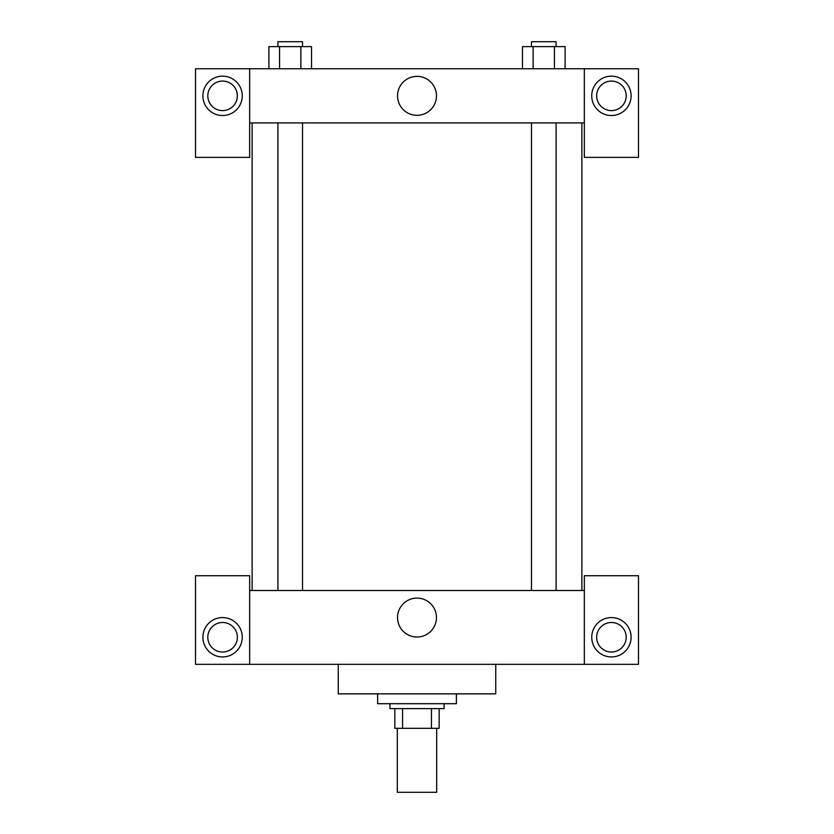 <?xml version="1.0" encoding="UTF-8"?>
<svg xmlns="http://www.w3.org/2000/svg" width="834" height="834" viewBox="0 0 834 834"><rect width="100%" height="100%" fill="white"/><g stroke="black" fill="none" stroke-linecap="round" stroke-linejoin="round"><path stroke-width="1.25" d="M397.307 728.311L397.307 792.3L436.693 792.3L436.693 728.311M431.439 708.629L431.439 728.311L394.847 728.311L394.847 708.629M431.439 728.311L439.153 728.311L439.153 708.629L439.153 728.311M444.074 703.708L444.074 708.629L389.926 708.629L389.926 703.708M402.561 708.629L402.561 728.311M377.625 693.857L377.625 703.708L456.375 703.708L456.375 693.857M338.25 664.333L338.25 693.857L495.75 693.857L495.75 664.333M584.342 664.333L584.342 575.731L638.49 575.731L638.49 664.333L195.51 664.333L195.51 575.731L249.658 575.731L249.658 664.333M222.584 656.942A19.693 19.693 0 0 1 205.529 627.418A19.693 19.693 0 0 1 239.629 627.418A19.693 19.693 0 0 1 222.584 656.942M207.812 637.259A14.762 14.762 0 0 1 229.965 624.468A14.762 14.762 0 0 1 229.965 650.051A14.762 14.762 0 0 1 207.812 637.259M611.416 656.942A19.693 19.693 0 0 1 594.371 627.418A19.693 19.693 0 0 1 628.471 627.418A19.693 19.693 0 0 1 611.416 656.942M596.654 637.259A14.762 14.762 0 0 1 611.416 622.487A14.762 14.762 0 0 1 626.188 637.259A14.762 14.762 0 0 1 611.416 652.021A14.762 14.762 0 0 1 596.654 637.259M417 598.103A19.474 19.474 0 0 1 433.857 627.304A19.474 19.474 0 0 1 400.143 627.304A19.474 19.474 0 0 1 417 598.103M584.342 590.503L249.658 590.503M584.342 122.911L584.342 157.365L638.49 157.365L638.49 68.774L584.342 68.774L584.342 122.911L249.658 122.911L249.658 157.365L195.51 157.365L195.51 68.774L249.658 68.774L249.658 122.911M237.346 95.837A14.762 14.762 0 0 1 222.584 110.609A14.762 14.762 0 0 1 207.812 95.837A14.762 14.762 0 0 1 222.584 81.075A14.762 14.762 0 0 1 237.346 95.837M222.584 115.53A19.693 19.693 0 0 1 205.529 85.996A19.693 19.693 0 0 1 239.629 85.996A19.693 19.693 0 0 1 222.584 115.53M626.188 95.837A14.762 14.762 0 0 1 604.035 108.629A14.762 14.762 0 0 1 604.035 83.056A14.762 14.762 0 0 1 626.188 95.837M611.416 115.53A19.693 19.693 0 0 1 594.371 85.996A19.693 19.693 0 0 1 628.471 85.996A19.693 19.693 0 0 1 611.416 115.53M584.342 68.774L249.658 68.774M397.526 95.837A19.474 19.474 0 0 1 426.737 78.98A19.474 19.474 0 0 1 426.737 112.705A19.474 19.474 0 0 1 397.526 95.837M565.098 68.774L565.098 46.621L522.48 46.621L522.48 68.774M554.443 46.621L554.443 68.774M533.135 46.621L533.135 68.774M531.487 46.621L531.487 41.7L556.09 41.7L556.09 46.621M311.52 68.774L311.52 46.621L268.902 46.621L268.902 68.774M300.865 46.621L300.865 68.774M279.557 46.621L279.557 68.774M277.91 46.621L277.91 41.7L302.513 41.7L302.513 46.621M252.118 122.911L252.118 590.503M581.882 122.911L581.882 590.503M556.09 590.503L556.09 122.911M531.487 590.503L531.487 122.911M277.91 122.911L277.91 590.503M302.513 122.911L302.513 590.503"/></g></svg>
